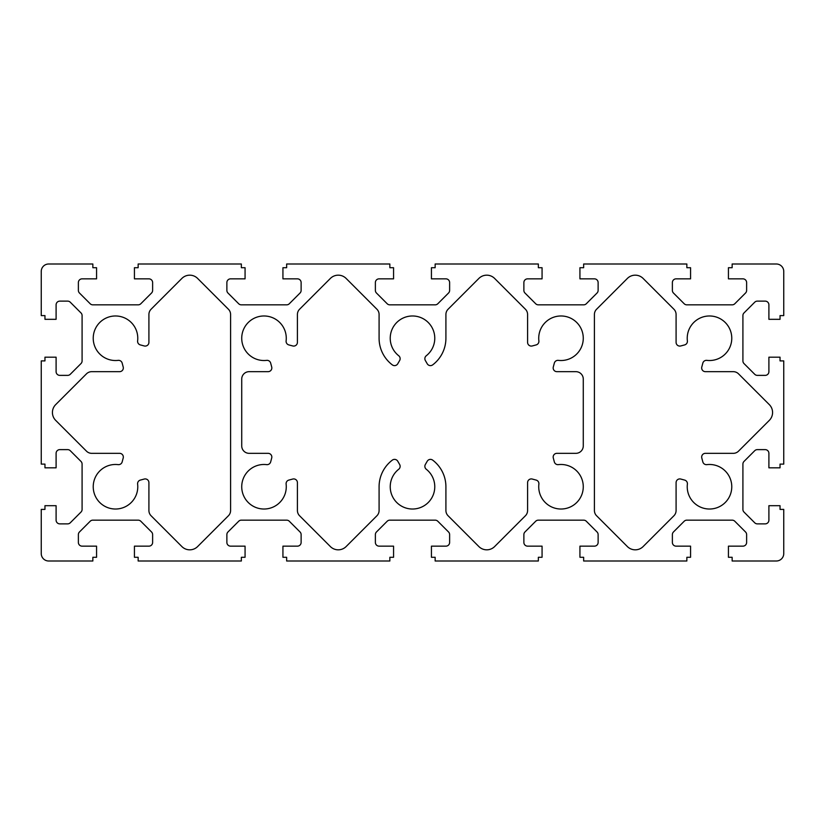<?xml version="1.0" encoding="UTF-8"?>
<svg xmlns="http://www.w3.org/2000/svg" width="825" height="825" viewBox="0 0 825 825"><rect width="100%" height="100%" fill="white"/><g stroke="black" fill="none" stroke-linecap="round" stroke-linejoin="round"><path stroke-width="1.24" d="M445.912 510.52A7.425 7.425 0 0 0 448.088 515.769L478.871 546.562A11.138 11.138 0 0 0 494.629 546.562L525.412 515.769A7.425 7.425 0 0 0 527.587 510.52L527.587 482.635A3.712 3.712 0 0 1 532.259 479.047L536.157 480.088A3.712 3.712 0 0 1 538.88 484.12A22.275 22.275 0 0 0 560.123 509.004A22.275 22.275 0 0 0 583.254 485.873A22.275 22.275 0 0 0 558.37 464.63A3.712 3.712 0 0 1 554.338 461.907L553.297 458.009A3.712 3.712 0 0 1 556.885 453.338L575.85 453.338A7.425 7.425 0 0 0 583.275 445.912L583.275 379.088A7.425 7.425 0 0 0 575.85 371.662L556.885 371.662A3.712 3.712 0 0 1 553.297 366.991L554.338 363.093A3.712 3.712 0 0 1 558.37 360.37A22.275 22.275 0 0 0 583.254 339.127A22.275 22.275 0 0 0 560.123 315.996A22.275 22.275 0 0 0 538.88 340.88A3.712 3.712 0 0 1 536.157 344.912L532.259 345.953A3.712 3.712 0 0 1 527.587 342.365L527.587 314.48A7.425 7.425 0 0 0 525.412 309.231L494.629 278.438A11.138 11.138 0 0 0 478.871 278.438L448.088 309.231A7.425 7.425 0 0 0 445.912 314.48L445.912 338.25A33.413 33.413 0 0 1 432.692 364.867A3.712 3.712 0 0 1 427.237 363.773L425.36 360.525A3.712 3.712 0 0 1 426.278 355.75A22.275 22.275 0 0 0 428.856 323.132A22.275 22.275 0 0 0 396.144 323.132A22.275 22.275 0 0 0 398.722 355.75A3.712 3.712 0 0 1 399.64 360.525L397.763 363.773A3.712 3.712 0 0 1 392.308 364.867A33.413 33.413 0 0 1 379.088 338.25L379.088 314.48A7.425 7.425 0 0 0 376.912 309.231L346.129 278.438A11.138 11.138 0 0 0 330.371 278.438L299.588 309.231A7.425 7.425 0 0 0 297.412 314.48L297.412 342.365A3.712 3.712 0 0 1 292.741 345.953L288.843 344.912A3.712 3.712 0 0 1 286.12 340.88A22.275 22.275 0 0 0 264.877 315.996A22.275 22.275 0 0 0 241.746 339.127A22.275 22.275 0 0 0 266.63 360.37A3.712 3.712 0 0 1 270.662 363.093L271.703 366.991A3.712 3.712 0 0 1 268.115 371.662L249.15 371.662A7.425 7.425 0 0 0 241.725 379.088L241.725 445.912A7.425 7.425 0 0 0 249.15 453.338L268.115 453.338A3.712 3.712 0 0 1 271.703 458.009L270.662 461.907A3.712 3.712 0 0 1 266.63 464.63A22.275 22.275 0 0 0 241.746 485.873A22.275 22.275 0 0 0 264.877 509.004A22.275 22.275 0 0 0 286.12 484.12A3.712 3.712 0 0 1 288.843 480.088L292.741 479.047A3.712 3.712 0 0 1 297.412 482.635L297.412 510.52A7.425 7.425 0 0 0 299.588 515.769L330.371 546.562A11.138 11.138 0 0 0 346.129 546.562L376.912 515.769A7.425 7.425 0 0 0 379.088 510.52L379.088 486.75A33.413 33.413 0 0 1 392.308 460.133A3.712 3.712 0 0 1 397.763 461.227L399.64 464.475A3.712 3.712 0 0 1 398.722 469.25A22.275 22.275 0 0 0 396.144 501.868A22.275 22.275 0 0 0 428.856 501.868A22.275 22.275 0 0 0 426.278 469.25A3.712 3.712 0 0 1 425.36 464.475L427.237 461.227A3.712 3.712 0 0 1 432.692 460.133A33.413 33.413 0 0 1 445.912 486.75L445.912 510.52M687.38 484.12A22.275 22.275 0 0 0 708.623 509.004A22.275 22.275 0 0 0 731.754 485.873A22.275 22.275 0 0 0 706.87 464.63A3.712 3.712 0 0 1 702.838 461.907L701.797 458.009A3.712 3.712 0 0 1 705.385 453.338L733.27 453.338A7.425 7.425 0 0 0 738.519 451.162L769.312 420.379A11.138 11.138 0 0 0 769.312 404.621L738.519 373.838A7.425 7.425 0 0 0 733.27 371.662L705.385 371.662A3.712 3.712 0 0 1 701.797 366.991L702.838 363.093A3.712 3.712 0 0 1 706.87 360.37A22.275 22.275 0 0 0 731.754 339.127A22.275 22.275 0 0 0 708.623 315.996A22.275 22.275 0 0 0 687.38 340.88A3.712 3.712 0 0 1 684.657 344.912L680.759 345.953A3.712 3.712 0 0 1 676.087 342.365L676.087 314.48A7.425 7.425 0 0 0 673.912 309.231L643.129 278.438A11.138 11.138 0 0 0 627.371 278.438L596.588 309.231A7.425 7.425 0 0 0 594.413 314.48L594.413 510.52A7.425 7.425 0 0 0 596.588 515.769L627.371 546.562A11.138 11.138 0 0 0 643.129 546.562L673.912 515.769A7.425 7.425 0 0 0 676.087 510.52L676.087 482.635A3.712 3.712 0 0 1 680.759 479.047L684.657 480.088A3.712 3.712 0 0 1 687.38 484.12M230.588 510.52L230.588 314.48A7.425 7.425 0 0 0 228.412 309.231L197.629 278.438A11.138 11.138 0 0 0 181.871 278.438L151.088 309.231A7.425 7.425 0 0 0 148.912 314.48L148.912 342.365A3.712 3.712 0 0 1 144.241 345.953L140.343 344.912A3.712 3.712 0 0 1 137.62 340.88A22.275 22.275 0 0 0 116.377 315.996A22.275 22.275 0 0 0 93.246 339.127A22.275 22.275 0 0 0 118.13 360.37A3.712 3.712 0 0 1 122.162 363.093L123.203 366.991A3.712 3.712 0 0 1 119.615 371.662L91.73 371.662A7.425 7.425 0 0 0 86.481 373.838L55.688 404.621A11.138 11.138 0 0 0 55.688 420.379L86.481 451.162A7.425 7.425 0 0 0 91.73 453.338L119.615 453.338A3.712 3.712 0 0 1 123.203 458.009L122.162 461.907A3.712 3.712 0 0 1 118.13 464.63A22.275 22.275 0 0 0 93.246 485.873A22.275 22.275 0 0 0 116.377 509.004A22.275 22.275 0 0 0 137.62 484.12A3.712 3.712 0 0 1 140.343 480.088L144.241 479.047A3.712 3.712 0 0 1 148.912 482.635L148.912 510.52A7.425 7.425 0 0 0 151.088 515.769L181.871 546.562A11.138 11.138 0 0 0 197.629 546.562L228.412 515.769A7.425 7.425 0 0 0 230.588 510.52M78.375 534.6L78.375 542.438A3.712 3.712 0 0 0 82.087 546.15L96.566 546.15L96.566 557.288L92.854 557.288L92.854 561L48.675 561A7.425 7.425 0 0 1 41.25 553.575L41.25 509.396L44.962 509.396L44.962 505.684L56.1 505.684L56.1 520.163A3.712 3.712 0 0 0 59.812 523.875L67.65 523.875A3.712 3.712 0 0 0 70.269 522.792L81.005 512.057A3.712 3.712 0 0 0 82.087 509.438L82.087 464.062A3.712 3.712 0 0 0 81.005 461.443L70.269 450.708A3.712 3.712 0 0 0 67.65 449.625L59.812 449.625A3.712 3.712 0 0 0 56.1 453.338L56.1 467.816L44.962 467.816L44.962 464.104L41.25 464.104L41.25 360.896L44.962 360.896L44.962 357.184L56.1 357.184L56.1 371.662A3.712 3.712 0 0 0 59.812 375.375L67.65 375.375A3.712 3.712 0 0 0 70.269 374.292L81.005 363.557A3.712 3.712 0 0 0 82.087 360.938L82.087 315.562A3.712 3.712 0 0 0 81.005 312.943L70.269 302.208A3.712 3.712 0 0 0 67.65 301.125L59.812 301.125A3.712 3.712 0 0 0 56.1 304.838L56.1 319.316L44.962 319.316L44.962 315.604L41.25 315.604L41.25 271.425A7.425 7.425 0 0 1 48.675 264L92.854 264L92.854 267.713L96.566 267.713L96.566 278.85L82.087 278.85A3.712 3.712 0 0 0 78.375 282.562L78.375 290.4A3.712 3.712 0 0 0 79.458 293.019L90.193 303.755A3.712 3.712 0 0 0 92.812 304.838L138.188 304.838A3.712 3.712 0 0 0 140.807 303.755L151.542 293.019A3.712 3.712 0 0 0 152.625 290.4L152.625 282.562A3.712 3.712 0 0 0 148.912 278.85L134.434 278.85L134.434 267.713L138.146 267.713L138.146 264L241.354 264L241.354 267.713L245.066 267.713L245.066 278.85L230.588 278.85A3.712 3.712 0 0 0 226.875 282.562L226.875 290.4A3.712 3.712 0 0 0 227.958 293.019L238.693 303.755A3.712 3.712 0 0 0 241.312 304.838L286.688 304.838A3.712 3.712 0 0 0 289.307 303.755L300.042 293.019A3.712 3.712 0 0 0 301.125 290.4L301.125 282.562A3.712 3.712 0 0 0 297.412 278.85L282.934 278.85L282.934 267.713L286.646 267.713L286.646 264L389.854 264L389.854 267.713L393.566 267.713L393.566 278.85L379.088 278.85A3.712 3.712 0 0 0 375.375 282.562L375.375 290.4A3.712 3.712 0 0 0 376.458 293.019L387.193 303.755A3.712 3.712 0 0 0 389.812 304.838L435.188 304.838A3.712 3.712 0 0 0 437.807 303.755L448.542 293.019A3.712 3.712 0 0 0 449.625 290.4L449.625 282.562A3.712 3.712 0 0 0 445.912 278.85L431.434 278.85L431.434 267.713L435.146 267.713L435.146 264L538.354 264L538.354 267.713L542.066 267.713L542.066 278.85L527.587 278.85A3.712 3.712 0 0 0 523.875 282.562L523.875 290.4A3.712 3.712 0 0 0 524.958 293.019L535.693 303.755A3.712 3.712 0 0 0 538.312 304.838L583.688 304.838A3.712 3.712 0 0 0 586.307 303.755L597.042 293.019A3.712 3.712 0 0 0 598.125 290.4L598.125 282.562A3.712 3.712 0 0 0 594.413 278.85L579.934 278.85L579.934 267.713L583.646 267.713L583.646 264L686.854 264L686.854 267.713L690.566 267.713L690.566 278.85L676.087 278.85A3.712 3.712 0 0 0 672.375 282.562L672.375 290.4A3.712 3.712 0 0 0 673.458 293.019L684.193 303.755A3.712 3.712 0 0 0 686.812 304.838L732.188 304.838A3.712 3.712 0 0 0 734.807 303.755L745.542 293.019A3.712 3.712 0 0 0 746.625 290.4L746.625 282.562A3.712 3.712 0 0 0 742.913 278.85L728.434 278.85L728.434 267.713L732.146 267.713L732.146 264L776.325 264A7.425 7.425 0 0 1 783.75 271.425L783.75 315.604L780.038 315.604L780.038 319.316L768.9 319.316L768.9 304.838A3.712 3.712 0 0 0 765.188 301.125L757.35 301.125A3.712 3.712 0 0 0 754.731 302.208L743.995 312.943A3.712 3.712 0 0 0 742.913 315.562L742.913 360.938A3.712 3.712 0 0 0 743.995 363.557L754.731 374.292A3.712 3.712 0 0 0 757.35 375.375L765.188 375.375A3.712 3.712 0 0 0 768.9 371.662L768.9 357.184L780.038 357.184L780.038 360.896L783.75 360.896L783.75 464.104L780.038 464.104L780.038 467.816L768.9 467.816L768.9 453.338A3.712 3.712 0 0 0 765.188 449.625L757.35 449.625A3.712 3.712 0 0 0 754.731 450.708L743.995 461.443A3.712 3.712 0 0 0 742.913 464.062L742.913 509.438A3.712 3.712 0 0 0 743.995 512.057L754.731 522.792A3.712 3.712 0 0 0 757.35 523.875L765.188 523.875A3.712 3.712 0 0 0 768.9 520.163L768.9 505.684L780.038 505.684L780.038 509.396L783.75 509.396L783.75 553.575A7.425 7.425 0 0 1 776.325 561L732.146 561L732.146 557.288L728.434 557.288L728.434 546.15L742.913 546.15A3.712 3.712 0 0 0 746.625 542.438L746.625 534.6A3.712 3.712 0 0 0 745.542 531.981L734.807 521.245A3.712 3.712 0 0 0 732.188 520.163L686.812 520.163A3.712 3.712 0 0 0 684.193 521.245L673.458 531.981A3.712 3.712 0 0 0 672.375 534.6L672.375 542.438A3.712 3.712 0 0 0 676.087 546.15L690.566 546.15L690.566 557.288L686.854 557.288L686.854 561L583.646 561L583.646 557.288L579.934 557.288L579.934 546.15L594.413 546.15A3.712 3.712 0 0 0 598.125 542.438L598.125 534.6A3.712 3.712 0 0 0 597.042 531.981L586.307 521.245A3.712 3.712 0 0 0 583.688 520.163L538.312 520.163A3.712 3.712 0 0 0 535.693 521.245L524.958 531.981A3.712 3.712 0 0 0 523.875 534.6L523.875 542.438A3.712 3.712 0 0 0 527.587 546.15L542.066 546.15L542.066 557.288L538.354 557.288L538.354 561L435.146 561L435.146 557.288L431.434 557.288L431.434 546.15L445.912 546.15A3.712 3.712 0 0 0 449.625 542.438L449.625 534.6A3.712 3.712 0 0 0 448.542 531.981L437.807 521.245A3.712 3.712 0 0 0 435.188 520.163L389.812 520.163A3.712 3.712 0 0 0 387.193 521.245L376.458 531.981A3.712 3.712 0 0 0 375.375 534.6L375.375 542.438A3.712 3.712 0 0 0 379.088 546.15L393.566 546.15L393.566 557.288L389.854 557.288L389.854 561L286.646 561L286.646 557.288L282.934 557.288L282.934 546.15L297.412 546.15A3.712 3.712 0 0 0 301.125 542.438L301.125 534.6A3.712 3.712 0 0 0 300.042 531.981L289.307 521.245A3.712 3.712 0 0 0 286.688 520.163L241.312 520.163A3.712 3.712 0 0 0 238.693 521.245L227.958 531.981A3.712 3.712 0 0 0 226.875 534.6L226.875 542.438A3.712 3.712 0 0 0 230.588 546.15L245.066 546.15L245.066 557.288L241.354 557.288L241.354 561L138.146 561L138.146 557.288L134.434 557.288L134.434 546.15L148.912 546.15A3.712 3.712 0 0 0 152.625 542.438L152.625 534.6A3.712 3.712 0 0 0 151.542 531.981L140.807 521.245A3.712 3.712 0 0 0 138.188 520.163L92.812 520.163A3.712 3.712 0 0 0 90.193 521.245L79.458 531.981A3.712 3.712 0 0 0 78.375 534.6"/></g></svg>
